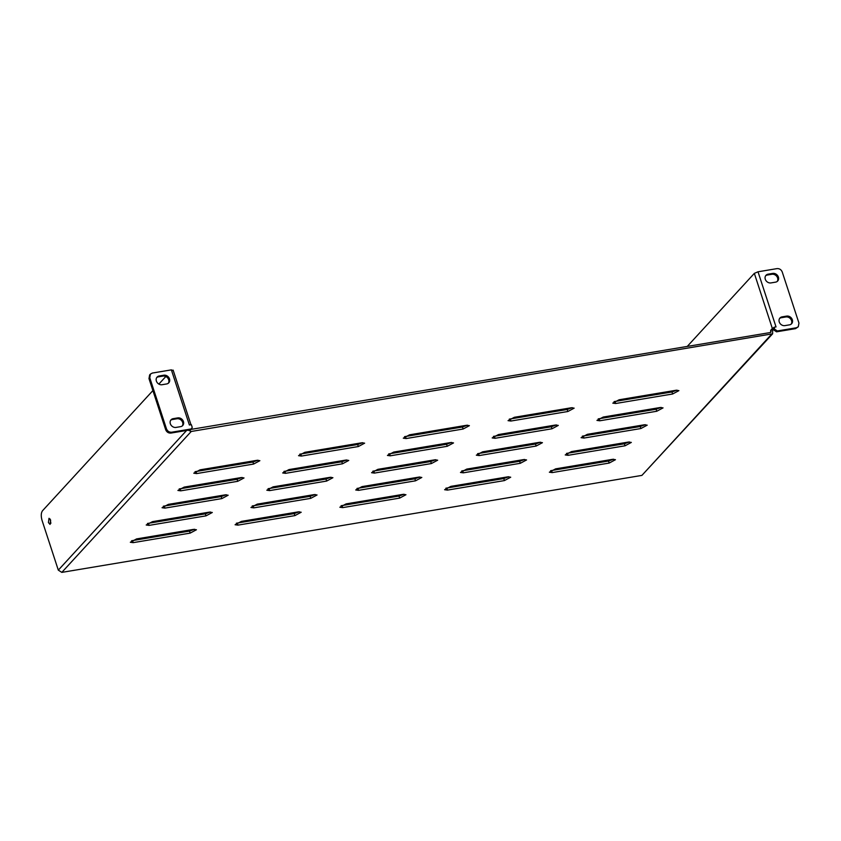 <?xml version="1.0" encoding="UTF-8"?>
<svg xmlns="http://www.w3.org/2000/svg" width="841" height="841" viewBox="0 0 841 841"><rect width="100%" height="100%" fill="white"/><g stroke="black" fill="none" stroke-linecap="round" stroke-linejoin="round"><path stroke-width="1.26" d="M792.338 319.759A4.804 4.079 42.6 0 0 786.65 316.1L782.067 316.868A4.804 4.079 42.6 0 0 779.964 317.993A4.804 4.079 42.6 0 0 779.838 323.175A4.804 4.079 42.6 0 0 784.926 325.614L789.51 324.847A4.804 4.079 42.6 0 0 791.623 323.722A4.804 4.079 42.6 0 0 792.338 319.759M791.192 324.121A4.804 4.079 42.6 0 0 791.549 320.621A4.804 4.079 42.6 0 0 785.862 316.962L781.278 317.73A4.804 4.079 42.6 0 0 779.596 318.455M778.388 277.067A4.804 4.079 42.6 0 0 772.7 273.409L768.117 274.177A4.804 4.079 42.6 0 0 766.004 275.291A4.804 4.079 42.6 0 0 765.878 280.484A4.804 4.079 42.6 0 0 770.976 282.912L775.56 282.145A4.804 4.079 42.6 0 0 777.673 281.031A4.804 4.079 42.6 0 0 778.388 277.067M777.231 281.43A4.804 4.079 42.6 0 0 777.589 277.929A4.804 4.079 42.6 0 0 771.912 274.271L767.328 275.039A4.804 4.079 42.6 0 0 765.646 275.764M183.433 421.562A4.804 4.079 42.6 0 0 177.745 417.903L173.162 418.671A4.804 4.079 42.6 0 0 171.049 419.796A4.804 4.079 42.6 0 0 170.933 424.978A4.804 4.079 42.6 0 0 176.021 427.417L180.605 426.65A4.804 4.079 42.6 0 0 182.718 425.525A4.804 4.079 42.6 0 0 183.433 421.562M170.691 420.258A4.804 4.079 -137.4 0 1 172.373 419.533L176.957 418.765A4.804 4.079 -137.4 0 1 182.644 422.424A4.804 4.079 -137.4 0 1 182.287 425.924M169.483 378.87A4.804 4.079 42.6 0 0 163.795 375.212L159.212 375.98A4.804 4.079 42.6 0 0 157.099 377.094A4.804 4.079 42.6 0 0 156.973 382.287A4.804 4.079 42.6 0 0 162.071 384.715L166.655 383.948A4.804 4.079 42.6 0 0 168.768 382.834A4.804 4.079 42.6 0 0 169.483 378.87M156.741 377.567A4.804 4.079 -137.4 0 1 158.413 376.842L162.996 376.074A4.804 4.079 -137.4 0 1 168.684 379.733A4.804 4.079 -137.4 0 1 168.326 383.233M257.966 460.195L252.931 462.035L195.028 471.675M613.552 459.207L608.516 461.047L550.624 470.687M508.794 476.721L503.759 478.561L445.856 488.2M404.037 494.235L399.002 496.074L341.099 505.714M299.28 511.749L294.245 513.588L236.342 523.228M194.523 529.262L189.488 531.102L131.585 540.742M629.415 441.945L624.379 443.785L566.477 453.415M524.658 459.459L519.622 461.299L461.72 470.928M419.901 476.973L414.865 478.813L356.962 488.442M315.144 494.487L310.108 496.327L252.205 505.956M210.387 512.001L205.351 513.84L147.448 523.47M645.278 424.673L640.243 426.513L582.34 436.153M540.521 442.187L535.486 444.027L477.583 453.667M435.764 459.701L430.729 461.541L372.826 471.181M330.997 477.215L325.972 479.055L268.069 488.695M226.24 494.729L221.204 496.568L163.312 506.208M661.131 407.401L656.106 409.241L598.203 418.881M556.374 424.915L551.339 426.755L493.446 436.395M451.617 442.429L446.582 444.269L388.689 453.909M346.86 459.953L341.824 461.783L283.932 471.423M242.103 477.467L237.067 479.307L179.165 488.936M676.994 390.14L671.959 391.98L614.067 401.609M572.237 407.654L567.202 409.493L509.299 419.123M467.48 425.168L462.445 427.007L404.542 436.647M362.723 442.681L357.688 444.521L299.785 454.161M687.244 346.429L754.335 273.378L772.353 328.505L770.661 330.355L770.671 332.479L190.571 429.467M200.063 469.835L257.031 460.311L259.88 460.689L253.593 464.053L196.626 473.578L193.777 473.199L200.063 469.835M555.649 468.847L612.616 459.323L615.465 459.701L609.178 463.065L552.222 472.589L549.362 472.211L555.649 468.847M450.892 486.361L507.859 476.836L510.708 477.215L504.421 480.579L447.454 490.103L444.605 489.725L450.892 486.361M346.135 503.875L403.102 494.35L405.951 494.729L399.664 498.093L342.697 507.617L339.848 507.239L346.135 503.875M241.378 521.388L298.345 511.864L301.194 512.243L294.907 515.607L237.94 525.131L235.091 524.752L241.378 521.388M136.62 538.902L193.588 529.378L196.437 529.756L190.15 533.12L133.183 542.645L130.334 542.266L136.62 538.902M571.512 451.575L628.479 442.051L631.328 442.429L625.042 445.793L568.074 455.317L565.226 454.939L571.512 451.575M466.755 469.089L523.722 459.575L526.571 459.943L520.285 463.307L463.317 472.831L460.469 472.453L466.755 469.089M361.998 486.613L418.965 477.089L421.814 477.457L415.528 480.821L358.56 490.345L355.711 489.977L361.998 486.613M257.241 504.127L314.198 494.603L317.057 494.981L310.771 498.345L253.803 507.859L250.954 507.491L257.241 504.127M152.484 521.641L209.441 512.116L212.3 512.495L206.003 515.859L149.046 525.383L146.197 525.005L152.484 521.641M587.375 434.313L644.332 424.789L647.192 425.168L640.905 428.532L583.938 438.056L581.089 437.677L587.375 434.313M482.618 451.827L539.575 442.303L542.434 442.681L536.138 446.045L479.181 455.57L476.332 455.191L482.618 451.827M377.861 469.341L434.818 459.817L437.667 460.195L431.38 463.559L374.424 473.084L371.575 472.705L377.861 469.341M273.104 486.855L330.061 477.331L332.91 477.709L326.623 481.073L269.667 490.597L266.818 490.219L273.104 486.855M168.347 504.369L225.304 494.844L228.153 495.223L221.866 498.587L164.91 508.111L162.05 507.733L168.347 504.369M603.239 417.041L660.196 407.517L663.044 407.896L656.758 411.26L599.801 420.784L596.952 420.405L603.239 417.041M498.482 434.555L555.438 425.031L558.287 425.409L552.001 428.773L495.044 438.298L492.185 437.919L498.482 434.555M393.714 452.069L450.681 442.545L453.53 442.923L447.244 446.287L390.287 455.811L387.428 455.433L393.714 452.069M288.957 469.583L345.924 460.059L348.773 460.437L342.487 463.801L285.53 473.325L282.671 472.947L288.957 469.583M184.2 487.097L241.167 477.572L244.016 477.951L237.73 481.315L180.762 490.839L177.914 490.461L184.2 487.097M619.092 399.78L676.059 390.256L678.908 390.634L672.621 393.998L615.665 403.512L612.805 403.144L619.092 399.78M514.335 417.294L571.302 407.769L574.151 408.148L567.864 411.512L510.897 421.036L508.048 420.658L514.335 417.294M409.578 434.808L466.545 425.283L469.394 425.662L463.107 429.026L406.14 438.55L403.291 438.172L409.578 434.808M304.82 452.321L361.788 442.797L364.637 443.175L358.35 446.539L301.383 456.064L298.534 455.685L304.82 452.321M770.661 330.355L772.627 330.019L772.627 333.803L641.904 475.396L61.813 572.385L58.313 570.135L42.05 520.379C40.873 516.132 41.02 512.926 42.492 510.781L152.894 390.581M772.627 333.803L191.233 431.475L188.237 430.182M770.335 332.531L771.102 331.69L770.671 332.479M50.87 523.291L50.166 519.086M632.831 426.713L633.914 426.534M640.59 397.225L641.715 395.995M625.178 414.413L625.851 413.257M627.323 428.668L626.997 427.691M48.421 522.555L49.02 518.287L50.649 520.137L50.05 524.416L48.421 522.555M165.824 376.516L158.865 384.085M172.931 370.587L171.375 369.872L189.393 424.999L191.349 424.673L192.232 427.365L191.359 428.921L171.722 432.211C169.251 432.369 167.506 431.244 166.476 428.836L149.772 377.735L150.434 374.077L152.379 373.047L171.375 369.872M772.627 330.019L773.573 328.999M772.353 328.505L773.709 327.633M758.014 271.79L776.033 326.918L774.067 327.244L774.729 329.262L777.357 330.955L796.343 327.78L798.288 326.75L798.95 323.091L782.246 271.99C781.205 269.593 779.46 268.468 777 268.615L758.014 271.79L754.335 273.378M190.571 429.793L192.011 428.584L190.571 429.793L170.923 433.073L171.722 432.211M150.434 374.077L149.635 374.939L148.983 378.597L149.772 377.735M166.476 428.836L165.677 429.698L148.983 378.597M165.677 429.698C166.718 432.106 168.463 433.231 170.923 433.073M774.729 329.262L773.941 330.124L776.558 331.817L795.544 328.642L798.235 326.802M773.941 330.124L773.278 328.116L774.067 327.244M785.862 316.962L786.65 316.1M771.912 274.271L772.7 273.409M176.957 418.765L177.745 417.903M162.996 376.074L163.795 375.212M195.964 471.559L196.626 473.578M252.931 462.035L253.593 464.053M551.559 470.571L552.222 472.589M608.516 461.047L609.178 463.065M446.802 488.085L447.454 490.103M503.759 478.561L504.421 480.579M342.045 505.599L342.697 507.617M399.002 496.074L399.664 498.093M237.288 523.113L237.94 525.131M294.245 513.588L294.907 515.607M132.521 540.626L133.183 542.645M189.488 531.102L190.15 533.12M567.423 453.299L568.074 455.317M624.379 443.785L625.042 445.793M462.655 470.813L463.317 472.831M519.622 461.299L520.285 463.307M357.898 488.337L358.56 490.345M414.865 478.813L415.528 480.821M253.141 505.851L253.803 507.859M310.108 496.327L310.771 498.345M148.384 523.365L149.046 525.383M205.351 513.84L206.003 515.859M583.276 436.037L583.938 438.056M640.243 426.513L640.905 428.532M478.518 453.551L479.181 455.57M535.486 444.027L536.138 446.045M373.761 471.065L374.424 473.084M430.729 461.541L431.38 463.559M269.004 488.579L269.667 490.597M325.972 479.055L326.623 481.073M164.247 506.093L164.91 508.111M221.204 496.568L221.866 498.587M599.139 418.765L599.801 420.784M656.106 409.241L656.758 411.26M494.382 436.279L495.044 438.298M551.339 426.755L552.001 428.773M389.625 453.793L390.287 455.811M446.582 444.269L447.244 446.287M284.868 471.307L285.53 473.325M341.824 461.783L342.487 463.801M180.111 488.821L180.762 490.839M237.067 479.307L237.73 481.315M615.002 401.504L615.665 403.512M671.959 391.98L672.621 393.998M510.245 419.018L510.897 421.036M567.202 409.493L567.864 411.512M405.488 436.532L406.14 438.55M462.445 427.007L463.107 429.026M300.731 454.045L301.383 456.064M357.688 444.521L358.35 446.539M641.904 475.396L771.334 334.497M191.233 431.475L61.813 572.385M186.618 430.445L58.313 570.135M776.558 331.817L777.357 330.955M796.343 327.78L795.544 328.642M158.413 376.842L159.212 375.98M172.373 419.533L173.162 418.671M767.328 275.039L768.117 274.177M781.278 317.73L782.067 316.868M190.981 424.737L173.12 370.103"/></g></svg>
